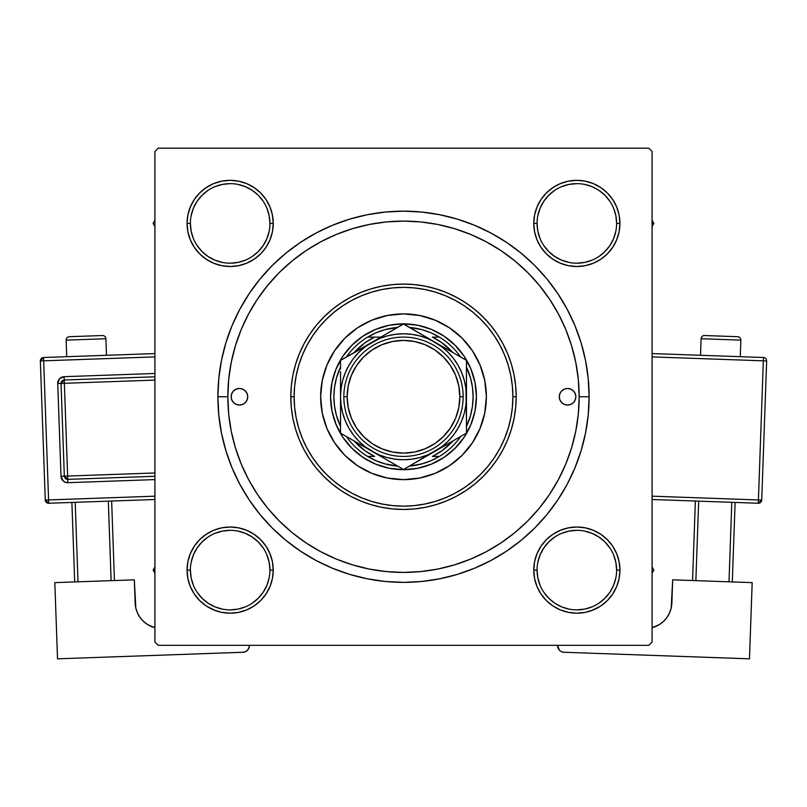 <?xml version="1.0" encoding="UTF-8"?>
<svg xmlns="http://www.w3.org/2000/svg" width="807" height="807" viewBox="0 0 807 807"><rect width="100%" height="100%" fill="white"/><g stroke="black" fill="none" stroke-linecap="round" stroke-linejoin="round"><path stroke-width="1.21" d="M269.931 570.125L269.931 570.105A39.775 39.775 0 0 0 230.156 530.33A39.775 39.775 0 0 0 190.381 570.105L187.063 570.105A43.084 43.084 0 0 1 230.156 527.021A43.084 43.084 0 0 1 273.24 570.105L269.931 570.105A39.775 39.775 0 0 1 230.156 609.88A39.775 39.775 0 0 1 190.381 570.105A39.775 39.775 0 0 1 230.156 530.33A39.775 39.775 0 0 1 269.931 570.105L269.165 562.348L266.895 554.883M190.381 223.408L190.381 223.418A39.775 39.775 0 0 0 230.156 263.193A39.775 39.775 0 0 0 269.931 223.418A39.775 39.775 0 0 0 230.156 183.643A39.775 39.775 0 0 0 190.381 223.418L187.063 223.418A43.084 43.084 0 0 1 230.156 180.324A43.084 43.084 0 0 1 273.24 223.418L269.931 223.418A39.775 39.775 0 0 1 230.156 263.193A39.775 39.775 0 0 1 190.381 223.418A39.775 39.775 0 0 1 230.156 183.643A39.775 39.775 0 0 1 269.931 223.418L269.165 215.661L266.895 208.196M537.069 223.408L537.069 223.418A39.775 39.775 0 0 0 576.844 263.193A39.775 39.775 0 0 0 616.619 223.418A39.775 39.775 0 0 0 576.844 183.643A39.775 39.775 0 0 0 537.069 223.418L533.76 223.418A43.084 43.084 0 0 1 576.844 180.324A43.084 43.084 0 0 1 619.937 223.418L616.619 223.418A39.775 39.775 0 0 1 576.844 263.193A39.775 39.775 0 0 1 537.069 223.418A39.775 39.775 0 0 1 576.844 183.643A39.775 39.775 0 0 1 616.619 223.418L615.852 215.661L613.592 208.196M616.619 570.125L616.619 570.105A39.775 39.775 0 0 0 576.844 530.33A39.775 39.775 0 0 0 537.069 570.105L533.76 570.105A43.084 43.084 0 0 1 576.844 527.021A43.084 43.084 0 0 1 619.937 570.105L616.619 570.105A39.775 39.775 0 0 1 576.844 609.88A39.775 39.775 0 0 1 537.069 570.105A39.775 39.775 0 0 1 576.844 530.33A39.775 39.775 0 0 1 616.619 570.105L615.852 562.348L613.592 554.883M589.11 396.762L579.164 396.762L589.11 396.762L588.212 378.574L585.539 360.547L581.121 342.884L574.977 325.735L567.19 309.263L557.829 293.647L546.975 279.01L534.748 265.513L521.251 253.287L506.614 242.433L490.999 233.072L474.526 225.284L457.377 219.141L439.714 214.723L421.698 212.049L403.5 211.152L385.302 212.049L367.286 214.723L349.623 219.141L332.474 225.284L316.001 233.072L300.386 242.433L285.749 253.287L272.252 265.513L260.025 279.01L249.171 293.647L239.81 309.263L232.023 325.735L225.879 342.884L221.461 360.547L218.788 378.574L217.89 396.762A185.61 185.61 0 0 1 403.5 211.152A185.61 185.61 0 0 1 589.11 396.762A185.61 185.61 0 0 1 403.5 582.372A185.61 185.61 0 0 1 217.89 396.762L218.788 414.959L221.461 432.976L225.879 450.639L232.023 467.788L239.81 484.261L249.171 499.876L260.025 514.513L272.252 528.01L285.749 540.236L300.386 551.09L316.001 560.451L332.474 568.239L349.623 574.382L367.286 578.801L385.302 581.474L403.5 582.372L421.698 581.474L439.714 578.801L457.377 574.382L474.526 568.239L490.999 560.451L506.614 551.09L521.251 540.236L534.748 528.01L546.975 514.513L557.829 499.876L567.19 484.261L574.977 467.788L581.121 450.639L585.539 432.976L588.212 414.959L589.11 396.762M227.836 396.762L217.89 396.762L218.788 414.959L217.89 396.762L227.836 396.762A175.664 175.664 0 0 1 403.5 221.098A175.664 175.664 0 0 1 579.164 396.762A175.664 175.664 0 0 1 403.5 572.425A175.664 175.664 0 0 1 227.836 396.762L228.684 413.981L231.206 431.029L235.402 447.754L241.202 463.985L248.576 479.57L257.443 494.358L267.712 508.198L279.283 520.979L292.063 532.549L306.004 542.889L320.692 551.685L336.277 559.059L352.508 564.86L369.233 569.056L386.281 571.578L403.5 572.425L420.719 571.578L437.767 569.056L454.492 564.86L470.723 559.059L486.308 551.685L501.097 542.818L514.937 532.549L527.717 520.979L539.288 508.198L549.628 494.257L558.424 479.57L565.798 463.985L571.598 447.754L575.794 431.029L578.316 413.981L579.164 396.762L578.316 379.542L575.794 362.494L571.598 345.769L565.798 329.538L558.424 313.953L549.557 299.165L539.288 285.325L527.717 272.544L514.937 260.974L500.996 250.634L486.308 241.838L470.723 234.464L454.492 228.663L437.767 224.467L420.719 221.945L403.5 221.098L386.281 221.945L369.233 224.467L352.508 228.663L336.277 234.464L320.692 241.838L305.903 250.705L292.063 260.974L279.283 272.544L267.712 285.325L257.372 299.266L248.576 313.953L241.202 329.538L235.402 345.769L231.206 362.494L228.684 379.542L227.836 396.762M648.767 148.175L158.233 148.175L648.767 148.175L652.086 151.494L652.086 642.029L652.086 151.494L648.767 148.175M154.914 642.029L154.914 151.494L158.233 148.175L154.914 151.494L154.914 642.029L158.233 645.348L154.914 642.029M648.767 645.348L158.233 645.348L648.767 645.348L652.086 642.029L648.767 645.348M190.351 206.925L187.89 215.015L190.351 206.925L187.89 215.015L187.063 223.418L187.89 231.821L190.351 239.901L194.326 247.356L199.682 253.882L206.219 259.239L213.663 263.223L221.743 265.674L230.156 266.502L238.559 265.674L246.639 263.223L254.094 259.239L260.621 253.882L265.977 247.356L269.962 239.901L272.413 231.821L273.24 223.418L272.413 215.015L269.962 206.925L265.977 199.48L260.621 192.944L254.094 187.587L246.639 183.613L238.559 181.151L230.156 180.324L221.743 181.151L213.663 183.613L206.219 187.587L199.682 192.944L194.326 199.48L190.351 206.925L187.89 215.015L187.063 223.418L187.89 231.821L190.351 239.901L194.326 247.356L199.682 253.882L206.219 259.239L199.682 253.882L206.219 259.239L199.682 253.882L194.326 247.356L199.682 253.882M221.743 527.849L213.663 530.3L221.743 527.849L213.663 530.3L206.219 534.284L199.682 539.641L194.326 546.168L190.351 553.622L187.89 561.702L187.063 570.105L187.89 578.518L190.351 586.598L194.326 594.043L199.682 600.579L206.219 605.936L214.995 610.445L221.743 612.372L230.156 613.199L238.559 612.372L246.639 609.921L254.094 605.936L260.621 600.579L265.977 594.043L269.962 586.598L272.413 578.518L273.24 570.105L272.413 561.702L269.962 553.622L265.977 546.168L260.621 539.641L254.094 534.284L246.639 530.3L238.559 527.849L230.156 527.021L221.743 527.849L213.663 530.3L206.219 534.284L199.682 539.641L194.326 546.168L190.351 553.622L187.89 561.702L187.063 570.105L187.89 578.518L190.351 586.598L194.326 594.043L199.682 600.579L206.219 605.936M254.074 605.946L253.569 606.279M534.587 231.821L537.038 239.901L534.587 231.821L537.038 239.901L541.023 247.356L546.379 253.882L552.906 259.239L560.361 263.223L568.441 265.674L576.844 266.502L585.257 265.674L593.337 263.223L600.781 259.239L607.318 253.882L612.674 247.356L616.649 239.901L619.11 231.821L619.937 223.418L619.11 215.015L616.649 206.925L612.674 199.48L607.318 192.944L600.781 187.587L593.337 183.613L585.257 181.151L576.844 180.324L568.441 181.151L560.361 183.613L552.906 187.587L546.379 192.944L541.023 199.48L537.038 206.925L534.587 215.015L533.76 223.418L534.587 231.821L537.038 239.901L541.023 247.356L546.379 253.882L552.906 259.239M534.587 578.518L537.038 586.598L534.587 578.518L537.038 586.598L541.023 594.043L546.379 600.579L552.906 605.936L560.361 609.921L568.441 612.372L576.844 613.199L585.257 612.372L593.337 609.921L600.781 605.936L607.318 600.579L612.674 594.043L616.649 586.598L619.11 578.518L619.937 570.105L619.11 561.702L616.649 553.622L612.674 546.168L607.318 539.641L600.781 534.284L593.337 530.3L585.257 527.849L576.844 527.021L568.441 527.849L560.361 530.3L552.906 534.284L546.379 539.641L541.023 546.168L537.038 553.622L534.587 561.702L533.76 570.105L534.587 578.518L537.038 586.598L541.023 594.043L546.379 600.579L552.906 605.936L546.379 600.579L552.906 605.936L546.379 600.579L541.023 594.043L546.379 600.579M560.361 609.921L568.441 612.372L576.844 613.199L585.257 612.372L592.005 610.445L600.781 605.936L607.318 600.579L612.674 594.043M585.257 265.674L593.337 263.223L585.257 265.674L593.337 263.223L600.781 259.239L607.318 253.882L612.674 247.356L616.649 239.901L619.11 231.821L619.937 223.418L619.11 215.015L616.649 206.925L612.674 199.48L607.318 192.944L600.781 187.587M593.337 183.613L585.257 181.151L593.337 183.613L585.257 181.151L576.844 180.324L568.441 181.151L560.361 183.613L552.906 187.587L546.379 192.944L541.023 199.48L546.379 192.944L541.023 199.48L546.379 192.944L552.906 187.587L546.379 192.944M272.413 215.015L269.962 206.925L272.413 215.015L269.962 206.925L265.977 199.48L260.621 192.944L254.094 187.587L260.621 192.944L254.094 187.587L246.639 183.613L238.559 181.151L230.156 180.324L221.743 181.151L213.663 183.613L206.219 187.587L199.682 192.944L194.326 199.48M238.559 265.674L246.639 263.223L238.559 265.674L246.639 263.223L254.094 259.239L260.621 253.882L265.977 247.356M272.413 561.702L269.962 553.622L272.413 561.702L269.962 553.622L265.977 546.168L260.621 539.641L254.094 534.284M213.663 609.921L221.743 612.372L230.156 613.199L238.559 612.372L246.639 609.921L254.094 605.936L260.621 600.579L265.977 594.043L260.621 600.579L265.977 594.043L260.621 600.579L254.094 605.936L260.621 600.579M616.649 586.598L619.11 578.518L616.649 586.598L619.11 578.518L619.937 570.105L619.11 561.702L616.649 553.622L612.674 546.168L607.318 539.641L600.781 534.284L607.318 539.641L600.781 534.284L607.318 539.641L612.674 546.168L607.318 539.641M568.441 527.849L560.361 530.3L568.441 527.849L560.361 530.3L552.906 534.284L546.379 539.641L541.023 546.168M537.038 586.598L541.023 594.043L537.038 586.598M593.337 609.921L600.781 605.936L607.318 600.579L600.781 605.936L593.337 609.921M619.937 570.105L619.11 561.702L619.937 570.105A43.084 43.084 0 0 1 576.844 613.199A43.084 43.084 0 0 1 533.76 570.105L537.069 570.105A39.775 39.775 0 0 0 576.844 609.88A39.775 39.775 0 0 0 616.619 570.105L619.937 570.105L619.11 578.518L619.937 570.105L619.11 561.702L616.649 553.622L613.017 546.692M560.361 530.3L552.906 534.284L546.379 539.641L552.906 534.284L560.361 530.3M537.038 239.901L541.023 247.356L546.379 253.882L541.023 247.356L537.038 239.901M607.318 253.882L600.781 259.239L593.337 263.223L600.781 259.239L607.318 253.882L612.674 247.356L607.318 253.882L612.674 247.356L616.649 239.901L619.11 231.821L619.937 223.418L619.11 215.015L616.649 206.925L612.674 199.48L607.318 192.944L612.674 199.48L616.649 206.925L619.11 215.015L619.937 223.418L619.11 215.015M576.844 180.324L585.257 181.151L576.844 180.324L568.441 181.151L560.361 183.613L552.906 187.587L560.361 183.613L568.441 181.151L576.844 180.324L568.441 181.151M269.931 223.418L273.24 223.418A43.084 43.084 0 0 1 230.156 266.502A43.084 43.084 0 0 1 187.063 223.418L187.89 215.015L187.063 223.418L187.89 231.821L190.351 239.901L193.983 246.831M246.639 263.223L254.094 259.239L260.621 253.882L254.094 259.239L246.639 263.223M260.621 192.944L265.977 199.48L269.962 206.925L265.977 199.48L260.621 192.944L254.094 187.587L246.639 183.613L238.559 181.151L230.156 180.324L221.743 181.151L213.663 183.613L206.219 187.587L199.682 192.944L206.219 187.587L213.663 183.613L221.743 181.151L230.156 180.324L221.743 181.151M187.063 570.105L190.381 570.105A39.775 39.775 0 0 0 230.156 609.88A39.775 39.775 0 0 0 269.931 570.105L273.24 570.105A43.084 43.084 0 0 1 230.156 613.199A43.084 43.084 0 0 1 187.063 570.105L187.89 561.702L190.351 553.622L187.89 561.702L187.063 570.105L187.89 578.518L190.351 586.598L194.326 594.043L199.682 600.579L194.326 594.043L190.351 586.598L187.89 578.518L187.063 570.105L187.89 578.518M269.962 553.622L265.977 546.168L260.621 539.641L265.977 546.168L269.962 553.622M199.682 539.641L206.219 534.284L213.663 530.3L206.219 534.284L199.682 539.641L194.326 546.168L199.682 539.641L194.326 546.168L190.351 553.622M239.81 484.261L249.171 499.876L239.81 484.261M385.302 581.474L403.5 582.372L421.698 581.474L403.5 582.372L385.302 581.474M490.999 560.451L506.614 551.09L490.999 560.451M567.19 309.263L557.829 293.647L567.19 309.263M421.698 212.049L403.5 211.152L385.302 212.049L403.5 211.152L421.698 212.049M316.001 233.072L300.386 242.433L316.001 233.072M218.788 378.574L217.89 396.762L218.788 378.574M616.649 239.901L619.11 231.821L619.937 223.418A43.084 43.084 0 0 1 576.844 266.502A43.084 43.084 0 0 1 533.76 223.418L537.069 223.418L537.835 231.175L540.105 238.64M619.11 561.702L616.649 553.622L612.674 546.168M246.639 183.613L238.559 181.151L230.156 180.324M187.89 231.821L187.063 223.418L187.89 231.821L190.351 239.901L194.326 247.356M263.213 592.217L258.28 598.229L252.248 603.182M222.399 609.114L214.934 606.854L208.055 603.182L202.032 598.229L197.09 592.217M197.09 548.003L202.032 541.981L208.065 537.028M237.914 531.097L245.378 533.366L252.248 537.038L258.28 541.981L263.223 548.014M609.91 592.217L604.968 598.229L598.945 603.182M569.086 609.114L561.622 606.854L554.752 603.182L548.72 598.229L543.787 592.217M537.835 562.348L540.105 554.883L543.777 548.014L548.72 541.981L554.762 537.028M584.601 531.097L592.066 533.366L598.945 537.038L604.968 541.981L609.91 548.003M609.91 245.52L604.968 251.542L598.945 256.485M569.086 262.426L561.622 260.167L554.752 256.485L548.72 251.542L543.767 245.499M537.835 215.661L540.105 208.196L543.777 201.316L548.72 195.294L554.752 190.341M584.601 184.41L592.066 186.669L598.945 190.341L604.968 195.294L609.91 201.306M269.165 231.175L266.895 238.64L263.223 245.51L258.28 251.542L252.248 256.485M222.399 262.426L214.934 260.167L208.055 256.485L202.032 251.542L197.09 245.52M197.09 201.306L202.032 195.294L208.055 190.341M237.914 184.41L245.378 186.669L252.248 190.341L258.28 195.294L263.233 201.326M537.069 570.105L537.835 577.862L540.105 585.327M576.834 609.88L584.601 609.114L592.066 606.854M609.921 592.207L613.592 585.327L615.852 577.862M576.854 530.33L569.086 531.097L561.622 533.366M190.381 570.105L191.148 577.862L193.408 585.327M230.146 609.88L237.914 609.114L245.378 606.854M263.223 592.207L266.895 585.327L269.165 577.862M230.166 530.33L222.399 531.097L214.934 533.366M197.079 548.014L193.408 554.883L191.148 562.348M187.063 223.418L190.381 223.418L191.148 231.175L193.408 238.64M230.146 263.193L237.914 262.426L245.378 260.167M230.166 183.643L222.399 184.41L214.934 186.669M197.079 201.316L193.408 208.196L191.148 215.661M576.834 263.193L584.601 262.426L592.066 260.167M609.921 245.51L613.592 238.64L615.852 231.175M576.854 183.643L569.086 184.41L561.622 186.669M616.619 223.418L619.937 223.418M559.281 396.762A8.282 8.282 0 0 1 567.563 388.48A8.282 8.282 0 0 1 575.855 396.762L575.22 399.929L573.424 402.622L570.741 404.418L567.563 405.043L564.396 404.418L561.702 402.622L559.907 399.929L559.281 396.762L559.907 393.594L561.702 390.901L564.396 389.105L567.563 388.48L570.741 389.105L573.424 390.901L575.22 393.594L575.855 396.762A8.282 8.282 0 0 1 567.563 405.043A8.282 8.282 0 0 1 559.281 396.762L559.443 395.148M231.145 396.762A8.282 8.282 0 0 1 239.437 388.48A8.282 8.282 0 0 1 247.719 396.762L247.093 399.929L245.298 402.622L242.604 404.418L239.437 405.043L236.259 404.418L233.576 402.622L231.78 399.929L231.145 396.762L231.78 393.594L233.576 390.901L236.259 389.105L239.437 388.48L242.604 389.105L245.298 390.901L247.093 393.594L247.719 396.762A8.282 8.282 0 0 1 239.437 405.043A8.282 8.282 0 0 1 231.145 396.762M334.572 350.763A82.859 82.859 0 0 0 320.641 396.762A82.859 82.859 0 0 1 403.5 313.903A82.859 82.859 0 0 1 486.359 396.762A82.859 82.859 0 0 0 472.428 350.763M472.367 350.682A82.859 82.859 0 0 0 462.108 338.183L472.398 350.722L480.054 365.057L484.765 380.601L486.359 396.762L484.765 412.932L480.054 428.467L472.398 442.801L462.088 455.35L449.539 465.659L435.205 473.316L419.67 478.026L403.5 479.62L387.33 478.026L371.795 473.316L357.461 465.659L344.912 455.35L334.602 442.801L326.946 428.467L322.235 412.932L320.641 396.762L322.235 380.601L326.946 365.057L334.602 350.722L344.912 338.173A82.859 82.859 0 0 0 334.633 350.682M462.078 338.153A82.859 82.859 0 0 0 449.58 327.894M449.499 327.834A82.859 82.859 0 0 0 419.68 315.497L435.205 320.208L449.539 327.864L462.088 338.173M419.65 315.487A82.859 82.859 0 0 0 387.35 315.487M344.912 338.173L357.461 327.864L371.795 320.208L387.33 315.497A82.859 82.859 0 0 0 357.501 327.834M357.42 327.894A82.859 82.859 0 0 0 344.922 338.153M516.187 396.762L512.879 396.762A109.379 109.379 0 0 1 403.5 506.14A109.379 109.379 0 0 1 294.121 396.762L290.813 396.762A112.687 112.687 0 0 0 403.5 509.449A112.687 112.687 0 0 0 516.187 396.762A112.687 112.687 0 0 1 403.5 509.449A112.687 112.687 0 0 1 290.813 396.762L291.347 385.716L292.971 374.781L295.665 364.048L299.387 353.637L304.118 343.641L309.797 334.159L316.384 325.271L323.819 317.08L332.01 309.646L340.897 303.059L350.379 297.38L360.376 292.648L370.786 288.926L381.519 286.233L392.454 284.609L403.5 284.074L414.546 284.609L425.481 286.233L436.214 288.926L446.624 292.648L456.621 297.38L466.103 303.059L474.99 309.646L483.181 317.08L490.616 325.271L497.203 334.159L502.882 343.641L507.613 353.637L511.335 364.048L514.029 374.781L515.653 385.716L516.187 396.762L515.653 407.807L514.029 418.742L511.335 429.475L507.613 439.886L502.882 449.882L497.203 459.375L490.616 468.252L483.181 476.443L474.99 483.877L466.103 490.464L456.621 496.144L446.624 500.875L436.214 504.597L425.481 507.29L414.546 508.914L403.5 509.449L392.454 508.914L381.519 507.29L370.786 504.597L360.376 500.875L350.379 496.144L340.897 490.464L332.01 483.877L323.819 476.443L316.384 468.252L309.797 459.375L304.118 449.882L299.387 439.886L295.665 429.475L292.971 418.742L291.347 407.807L290.813 396.762A112.687 112.687 0 0 1 403.5 284.074A112.687 112.687 0 0 1 516.187 396.762A112.687 112.687 0 0 0 403.5 284.074A112.687 112.687 0 0 0 290.813 396.762L294.121 396.762L294.646 407.485L296.23 418.097L298.832 428.517L302.454 438.615L307.033 448.319L312.561 457.529L318.947 466.153L326.159 474.102L334.108 481.315L342.733 487.7L351.943 493.228L361.647 497.808L371.745 501.429L382.165 504.032L392.777 505.616L403.5 506.14L414.223 505.616L424.835 504.032L435.255 501.429L445.353 497.808L455.057 493.228L464.267 487.7L472.892 481.315L480.841 474.102L488.053 466.153L494.439 457.529L499.967 448.319L504.546 438.615L508.168 428.517L510.77 418.097L512.354 407.485L512.879 396.762L512.354 386.039L510.77 375.426L508.168 365.016L504.546 354.909L499.967 345.204L494.439 335.994L488.053 327.37L480.841 319.421L472.892 312.208L464.267 305.823L455.057 300.305L445.353 295.715L435.255 292.094L424.835 289.491L414.223 287.907L403.5 287.383L392.777 287.907L382.165 289.491L371.745 292.094L361.647 295.715L351.943 300.305L342.733 305.823L334.108 312.208L326.159 319.421L318.947 327.37L312.561 335.994L307.033 345.204L302.454 354.909L298.832 365.016L296.23 375.426L294.646 386.039L294.121 396.762A109.379 109.379 0 0 1 403.5 287.383A109.379 109.379 0 0 1 512.879 396.762L516.187 396.762M571.598 345.769L565.798 329.538L571.598 345.769M352.508 228.663L336.277 234.464L352.508 228.663M235.402 447.754L241.202 463.985L235.402 447.754M454.492 564.86L470.723 559.059L454.492 564.86M387.33 315.497L403.5 313.903L419.67 315.497M330.577 396.762L331.98 382.538L336.136 368.86L342.874 356.25L351.943 345.204L362.989 336.136L375.598 329.397L389.277 325.241L403.5 323.839L417.723 325.241L431.402 329.397L444.011 336.136L455.057 345.204L464.126 356.25L470.864 368.86L475.02 382.538L476.423 396.762L475.02 410.985L470.864 424.664L464.126 437.273L455.057 448.319L444.011 457.387L431.402 464.126L417.723 468.282L403.5 469.684L389.277 468.282L375.598 464.126L362.989 457.387L351.943 448.319L342.874 437.273L336.136 424.664L331.98 410.985L330.577 396.762M472.428 442.761A82.859 82.859 0 0 0 486.359 396.762A82.859 82.859 0 0 1 403.5 479.62A82.859 82.859 0 0 1 320.641 396.762A82.859 82.859 0 0 0 334.572 442.761M334.633 442.841A82.859 82.859 0 0 0 344.892 455.34M344.922 455.37A82.859 82.859 0 0 0 357.42 465.629M357.501 465.689A82.859 82.859 0 0 0 387.32 478.026M387.35 478.037A82.859 82.859 0 0 0 419.65 478.037M419.68 478.026A82.859 82.859 0 0 0 449.499 465.689M449.58 465.629A82.859 82.859 0 0 0 462.078 455.37M462.108 455.34A82.859 82.859 0 0 0 472.367 442.841M231.78 393.594L231.306 395.148M231.306 398.376L231.78 399.929M247.557 398.376L247.719 396.762M575.694 395.148L575.22 393.594M575.22 399.929L575.694 398.376M652.086 573.212L653.872 570.105L652.086 567.008L653.872 570.105L652.086 573.212M558.878 609.275L552.926 605.946L558.878 609.275M153.128 570.105L154.914 573.212L153.128 570.105L154.914 570.105L153.128 570.105L154.914 567.008L153.128 570.105M653.872 223.418L652.086 220.321L653.872 223.418L652.086 223.418L653.872 223.418L652.086 226.515L653.872 223.418M552.926 187.577L553.431 187.244M154.914 220.321L153.128 223.418L154.914 226.515L153.128 223.418L154.914 220.321M340.524 426.409A69.604 69.604 0 0 1 340.524 367.114L336.428 378.16L334.532 387.37L333.896 396.762L334.532 406.153L336.428 415.363L340.524 426.409M397.69 466.123A69.604 69.604 0 0 1 367.649 456.419L376.022 460.716L384.899 463.833L397.69 466.123M403.5 469.684L403.5 469.684A72.923 72.923 0 0 1 330.577 396.762A72.923 72.923 0 0 1 403.5 323.839A72.923 72.923 0 0 0 330.577 396.762A72.923 72.923 0 0 0 403.5 469.684A72.923 72.923 0 0 0 476.423 396.762A72.923 72.923 0 0 0 403.5 323.839A72.923 72.923 0 0 1 476.423 396.762A72.923 72.923 0 0 1 403.5 469.684M435.013 342.239L403.5 323.839L380.178 337.508M367.649 337.104A69.604 69.604 0 0 1 397.69 327.4L384.899 329.69L376.022 332.807L367.649 337.104A69.604 69.604 0 0 0 346.334 357.047A69.604 69.604 0 0 1 367.649 337.104L374.609 337.104L365.077 342.743L354.081 352.578A66.285 66.285 0 0 1 374.609 337.104L367.649 337.104M439.351 337.104L430.978 332.807L422.101 329.69L409.31 327.4A69.604 69.604 0 0 1 439.351 337.104L432.391 337.104A66.285 66.285 0 0 1 452.909 352.578L441.923 342.743L432.391 337.104L439.351 337.104A69.604 69.604 0 0 1 460.666 357.047A69.604 69.604 0 0 0 439.351 337.104M466.476 426.409L470.572 415.363L472.468 406.153L473.104 396.762L472.468 387.37L470.572 378.16L466.476 367.114A69.604 69.604 0 0 1 466.476 426.409M409.31 466.123L422.101 463.833L430.978 460.716L439.351 456.419A69.604 69.604 0 0 1 409.31 466.123M380.884 337.104L374.609 337.104L380.884 337.104M354.081 440.945L365.077 450.78L374.609 456.419L367.649 456.419A69.604 69.604 0 0 1 346.334 436.476A69.604 69.604 0 0 0 367.649 456.419L374.609 456.419A66.285 66.285 0 0 1 354.091 440.955M452.909 440.955A66.285 66.285 0 0 1 432.391 456.419L439.351 456.419A69.604 69.604 0 0 0 460.666 436.476A69.604 69.604 0 0 1 439.351 456.419L432.391 456.419L441.923 450.78L452.919 440.945M463.157 396.762L459.849 396.762A56.349 56.349 0 0 1 403.5 453.11A56.349 56.349 0 0 1 347.151 396.762L343.843 396.762A59.657 59.657 0 0 0 403.5 456.419A59.657 59.657 0 0 0 463.157 396.762A59.657 59.657 0 0 1 403.5 456.419A59.657 59.657 0 0 1 343.843 396.762A59.657 59.657 0 0 1 403.5 337.104A59.657 59.657 0 0 1 463.157 396.762A59.657 59.657 0 0 0 403.5 337.104A59.657 59.657 0 0 0 343.843 396.762L347.151 396.762L348.241 407.757L351.438 418.329L356.654 428.063L363.654 436.607L372.198 443.608L381.933 448.823L392.505 452.021L403.5 453.11L414.495 452.021L425.067 448.823L434.802 443.608L443.346 436.607L450.346 428.063L455.562 418.329L458.759 407.757L459.849 396.762L458.759 385.766L455.562 375.194L450.346 365.46L443.346 356.916L434.802 349.915L425.067 344.71L414.495 341.502L403.5 340.413L392.505 341.502L381.933 344.71L372.198 349.915L363.654 356.916L356.654 365.46L351.438 375.194L348.241 385.766L347.151 396.762A56.349 56.349 0 0 1 403.5 340.413A56.349 56.349 0 0 1 459.849 396.762L463.157 396.762M340.524 395.41L340.524 433.117L403.5 469.482L466.476 433.117L466.476 360.406L443.134 346.929M340.524 371.654L340.524 387.299M395.299 334.32L387.199 335.934L379.401 338.577L340.524 360.406L340.524 369.071L340.524 360.406L340.524 369.071L340.524 360.406L380.158 337.518L365.168 346.798L358.974 352.235L353.537 358.429L348.967 365.278L345.315 372.663L342.672 380.46L341.058 388.57M395.016 328.943L372.017 342.229A62.976 62.976 0 0 1 434.983 342.229L427.599 338.577L419.801 335.934L411.701 334.32M398.819 326.744L363.866 346.929M457.993 355.504L434.983 342.229A62.976 62.976 0 0 1 466.476 396.762L466.476 406.224M461.796 357.703L403.5 324.041L395.349 328.752M466.476 398.113L466.476 406.183M466.476 421.728L465.932 388.54L464.328 380.46L461.685 372.663L458.033 365.278L453.463 358.429L448.026 352.235L441.833 346.798L426.842 337.518M434.943 451.325L426.842 456.005M411.045 465.125L441.833 446.725L448.026 441.288L453.463 435.094L458.033 428.245L461.685 420.861L464.328 413.063L465.942 404.963L466.476 396.762A62.976 62.976 0 0 1 372.017 451.295L363.866 446.594M408.06 466.85L466.476 433.117L466.476 412.649M371.966 451.274L379.401 454.946L387.199 457.589L395.299 459.203L403.53 459.738M348.049 437.465L372.017 451.295A62.976 62.976 0 0 1 340.524 396.762L340.524 387.34M345.204 435.82L403.5 469.482L410.995 465.145M363.745 347L359.115 349.673L363.735 347M355.746 351.62L349.007 355.504L355.746 351.62M426.721 337.447L422.091 334.774L426.691 337.437M418.722 332.827L411.984 328.943L418.712 332.827M466.476 371.654L466.476 360.406L458.971 356.079M443.255 446.523L447.885 443.85L443.265 446.523M451.254 441.903L457.983 438.019L451.254 441.903M461.796 435.82L458.981 437.444L461.796 435.82M466.476 424.482L466.476 433.117L466.476 424.482M380.279 456.076L384.909 458.749L380.289 456.076M395.006 464.57L388.308 460.706L395.006 464.57M398.94 466.85L396.005 465.145L398.94 466.85M340.524 421.728L340.524 424.452M403.47 459.738L411.721 459.193L419.801 457.589L427.599 454.946L443.134 446.594M453.443 435.114L458.033 428.245M353.557 358.409L348.967 365.278M341.068 388.54L340.524 396.762L341.068 404.983L342.672 413.063L345.315 420.861L348.967 428.245L353.537 435.094L358.974 441.288L365.168 446.725L380.158 456.005M340.524 412.649L340.524 406.224M458.315 355.695L458.961 356.058M466.476 380.874L466.476 387.299M340.524 378.029L340.524 396.762A62.976 62.976 0 0 1 372.017 342.229M340.524 380.874L340.524 378.059M411.721 334.33L403.5 333.785L395.279 334.33M340.524 406.183L340.524 433.117L348.029 437.455M466.476 387.34L466.476 360.406M340.524 424.482L340.524 433.117M356.654 428.063L363.654 436.607M434.802 443.608L443.346 436.607M450.346 365.46L443.346 356.916M372.198 349.915L363.654 356.916M66.144 340.13L105.899 338.728A3.319 3.319 0 0 0 102.469 335.53L69.341 336.701A3.319 3.319 0 0 0 66.144 340.13L66.729 356.694L66.144 340.13A3.319 3.319 0 0 1 69.341 336.701L102.469 335.53A3.319 3.319 0 0 1 105.899 338.728L66.144 340.13M106.484 355.292L105.899 338.728L106.484 355.292M154.914 496.184L48.581 499.947L43.659 360.83L154.914 356.896L43.659 360.83L43.548 357.511L43.659 360.83L40.35 360.941L45.273 500.058L48.581 499.947L43.659 360.83L40.35 360.941A3.319 3.319 0 0 1 43.548 357.511L40.35 360.941L45.273 500.058L48.702 503.255L154.914 499.503L48.702 503.255L48.581 499.947L48.702 503.255A3.319 3.319 0 0 1 45.273 500.058L154.914 496.184M154.914 373.47L64.126 376.687L59.506 378.786L57.731 383.547L61.009 476.291L63.117 480.901L65.317 482.263L67.869 482.677L154.914 479.6L67.869 482.677L67.758 479.368L154.914 476.281L67.758 479.368L67.637 476.059L154.914 472.973L67.637 476.059L64.358 383.305L67.758 479.368A3.319 3.319 0 0 1 64.328 476.17L67.637 476.059L64.328 476.17L67.758 479.368L67.869 482.677A6.627 6.627 0 0 1 61.009 476.291L64.328 476.17L61.009 476.291L57.731 383.547A6.627 6.627 0 0 1 64.126 376.687L154.914 373.47M135.828 608.165L134.315 579.829L54.826 582.634L134.315 579.829L135.142 603.011L135.828 608.165L137.513 613.078L140.125 617.577L143.565 621.481L147.691 624.628L154.914 627.725L147.691 624.628L143.565 621.481L140.125 617.577L137.513 613.078M57.519 658.825L54.826 582.634L57.519 658.825L243.008 652.268L57.519 658.825M249.393 645.348L248.98 647.96L247.628 650.16L245.53 651.673L243.008 652.268A6.627 6.627 0 0 0 249.403 645.408L249.393 645.348M247.628 650.16L249.323 646.7M154.914 627.725A26.52 26.52 0 0 1 135.142 603.011M71.884 502.438L74.698 581.938L71.884 502.438M108.32 501.147L111.134 580.647L108.32 501.147M78.007 581.817L75.202 502.317L78.007 581.817M114.443 580.526L111.638 501.036L114.443 580.526M154.914 353.577L43.548 357.511L154.914 353.577M61.039 383.426L64.328 476.17L61.039 383.426L154.914 380.107L61.039 383.426A3.319 3.319 0 0 1 64.237 379.996L64.358 383.305L64.237 379.996L61.039 383.426L57.731 383.547L61.039 383.426M154.914 376.788L64.237 379.996L64.126 376.687L64.237 379.996L154.914 376.788M701.101 338.728A3.319 3.319 0 0 1 704.531 335.53L737.659 336.701A3.319 3.319 0 0 1 740.856 340.13L740.271 356.694L740.856 340.13L701.101 338.728L700.516 355.292L701.101 338.728L740.856 340.13A3.319 3.319 0 0 0 737.659 336.701L704.531 335.53A3.319 3.319 0 0 0 701.101 338.728M752.174 582.634L672.685 579.829L752.174 582.634L749.481 658.825L563.992 652.268L749.481 658.825L752.174 582.634M669.487 613.078L666.875 617.577L669.487 613.078L671.172 608.165L672.685 579.829L671.858 603.011A26.52 26.52 0 0 1 652.086 627.725L659.309 624.628L663.435 621.481L666.875 617.577L663.435 621.481M557.597 645.408L559.372 650.16L557.597 645.408A6.627 6.627 0 0 0 563.992 652.268L562.701 652.086M560.351 651.017L559.372 650.16M731.798 502.317L728.993 581.817L731.798 502.317M695.866 580.647L698.68 501.147L695.866 580.647M732.302 581.938L735.116 502.438L732.302 581.938M695.362 501.036L692.557 580.526L695.362 501.036M763.341 360.83L758.419 499.947L652.086 496.184L761.727 500.058L766.65 360.941A3.319 3.319 0 0 0 763.452 357.511L652.086 353.577L763.452 357.511A3.319 3.319 0 0 1 766.65 360.941L763.341 360.83L763.452 357.511L763.341 360.83L766.65 360.941L761.727 500.058A3.319 3.319 0 0 1 758.298 503.255L652.086 499.503L758.298 503.255L761.727 500.058L758.419 499.947L758.298 503.255L763.341 360.83L652.086 356.896L763.341 360.83"/></g></svg>

